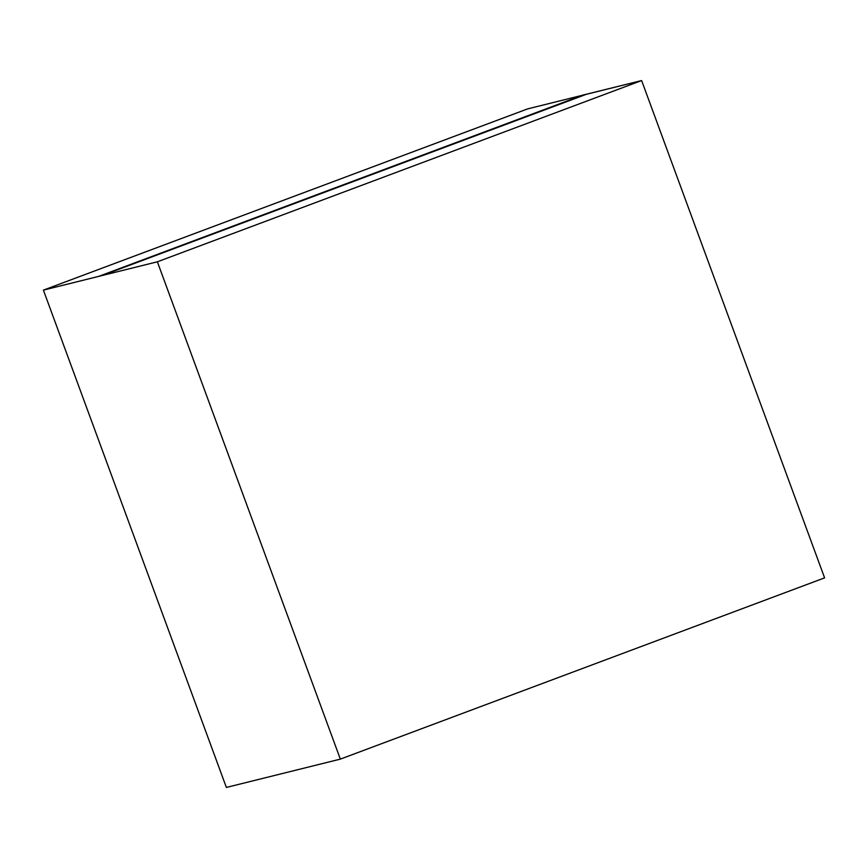 <?xml version="1.0" encoding="UTF-8"?>
<svg xmlns="http://www.w3.org/2000/svg" width="868" height="868" viewBox="0 0 868 868"><rect width="100%" height="100%" fill="white"/><g stroke="black" fill="none" stroke-linecap="round" stroke-linejoin="round"><path stroke-width="1.3" d="M98.605 276.404L43.4 290.129L527.657 108.88L582.406 95.274L527.657 108.88L43.4 290.129L226.374 787.439L43.4 290.129L157.368 261.8L641.626 80.561L824.6 577.871L340.343 759.12L157.368 261.8L340.343 759.12L226.374 787.439L340.343 759.12L824.6 577.871L641.626 80.561L582.84 95.111L98.605 276.404M641.626 80.561L157.368 261.8L102.164 275.525L586.421 94.276L641.626 80.561M102.164 275.525L586.421 94.276L102.164 275.525M102.142 275.471L586.399 94.232L102.142 275.471"/></g></svg>
